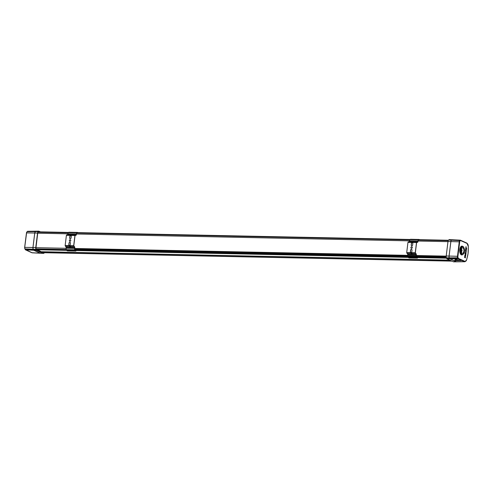 <?xml version="1.0" encoding="UTF-8"?>
<svg xmlns="http://www.w3.org/2000/svg" width="493" height="493" viewBox="0 0 493 493"><rect width="100%" height="100%" fill="white"/><g stroke="black" fill="none" stroke-linecap="round" stroke-linejoin="round"><path stroke-width="0.74" d="M450.054 260.23L40.851 251.794L450.054 260.23M40.728 251.713L449.869 260.144M446.991 258.843L453.412 261.752A3.932 1.917 91.2 0 0 453.831 261.838L456.654 261.814A3.852 1.88 -88.8 0 1 456.241 261.728L449.819 258.819A0.98 0.475 -88.8 0 1 449.604 258.523L449.296 257.814A1.96 0.955 -88.8 0 1 449.092 256.07L450.873 241.588A1.96 0.955 -88.8 0 1 451.459 240.202L451.896 239.832A0.98 0.475 -88.8 0 1 452.093 239.758A0.98 0.475 -88.8 0 1 452.186 239.783L452.063 239.758A0.98 0.481 -88.8 0 1 452.069 239.758L460.345 240.177A0.733 0.357 91.2 0 0 460.203 240.233L459.766 240.602L451.428 240.202L451.865 239.832L460.203 240.233L460.536 240.541L460.098 240.904L459.766 240.602A1.707 0.832 91.2 0 0 459.248 241.81L450.842 241.588A1.96 0.955 -88.8 0 1 451.428 240.202L448.599 240.066A2.04 0.998 91.2 0 0 447.983 241.515L446.208 255.996A2.04 0.998 91.2 0 0 446.418 257.814L446.726 258.523A1.066 0.518 -88.8 0 0 446.991 258.843L449.838 258.813A0.98 0.481 -88.8 0 1 449.573 258.523L446.726 258.523M449.246 239.616L452.063 239.758A0.98 0.481 -88.8 0 0 451.865 239.832L449.037 239.697A1.066 0.518 -88.8 0 1 449.246 239.616A1.066 0.518 -88.8 0 1 449.345 239.641L451.976 239.771M449.037 239.697L448.599 240.066M454.737 260.612L461.183 260.575L455.15 259.263L454.737 260.612M457.621 260.477L457.972 260.261L457.227 259.897L455.433 259.638L457.806 260.273M455.575 259.632L456.105 260.027M456.093 260.119L457.036 259.94M457.029 260.033L457.633 260.378M460.819 260.538L454.984 260.587L455.175 259.269L460.906 260.501M454.984 260.587L455.168 259.33M466.039 246.981L466.082 246.623L466.039 246.981M465.953 246.975L465.996 246.623L465.953 246.975M466.631 248.158L465.879 247.295L465.7 248.749L465.947 248.349L466.575 248.626L466.631 248.158M465.7 248.749L465.879 247.295M465.947 248.38L466.575 248.626M466.304 250.838L466.125 249.618L466.433 249.76L466.495 249.292L465.682 248.922L465.854 250.136L465.546 249.994L465.491 250.469L466.304 250.838L465.491 250.469M466.125 249.655L466.433 249.76M465.62 249.39L465.682 248.922M465.54 249.39L465.928 249.532M465.848 249.532L465.774 250.099M465.404 250.469L465.546 249.994M465.706 252.434L465.491 250.709L465.749 252.434M465.602 252.41L466.218 251.689L466.175 250.955L465.743 251.941L465.577 250.709M465.903 251.165L465.657 251.941M465.94 251.596L465.743 251.941M465.669 253.186L465.614 253.618L465.669 253.186M465.848 254.536L466.088 252.558L465.189 252.94L465.127 253.42L465.848 254.536L465.127 253.42M465.189 252.94L466.088 252.558M465.102 252.94L465.041 253.414M465.189 255.466L465.035 255.072M465.004 257.161L464.837 256.767M465.293 254.462L464.751 255.805L465.558 256.175L465.836 254.622L465.497 254.93L465.152 254.45M465.484 254.856L465.823 254.616M464.751 255.805L465.645 256.175M464.936 254.992L464.831 255.805M465.441 257.857L465.318 256.945C465.232 255.984 465.028 255.898 464.726 256.674L464.628 257.488L465.441 257.857L464.628 257.488M464.991 256.126L464.542 257.488M464.948 256.12L464.64 256.674M460.098 240.904A1.38 0.672 91.2 0 0 459.679 241.884L457.905 256.372A1.38 0.672 91.2 0 0 458.046 257.605L458.453 258.431L464.868 261.333L464.548 261.647A3.599 1.756 91.2 0 0 464.936 261.734L456.666 261.808A3.845 1.88 -88.8 0 1 456.259 261.721L452.044 259.682M452.032 259.805L449.844 258.813L458.139 258.745L464.548 261.647L453.412 261.752M464.868 261.333A3.272 1.596 91.2 0 0 466.631 259.737C467.691 255.275 468.424 254.678 468.282 246.377L466.926 243.123L460.579 240.264M462.243 246.377A4.4 2.151 91.2 0 0 461.978 246.217A4.4 2.151 91.2 0 0 461.725 246.136M461.547 254.906A4.4 2.151 91.2 0 0 462.07 254.69M462.761 246.445A4.419 2.157 91.2 0 0 462.409 246.217A4.419 2.157 91.2 0 0 461.941 246.112A4.419 2.157 91.2 0 0 459.747 250.062A4.419 2.157 91.2 0 0 461.349 254.838A4.419 2.157 91.2 0 0 461.756 254.943A4.419 2.157 91.2 0 0 462.594 254.647M461.331 251.64A1.14 0.555 91.2 0 0 461.43 251.658A1.14 0.555 91.2 0 0 461.99 250.764A1.14 0.555 91.2 0 0 461.479 249.378A1.14 0.555 91.2 0 0 461.38 249.39M461.282 249.945A2.773 1.35 91.2 0 0 461.608 252.508A2.773 1.35 91.2 0 0 462.933 253.199A2.773 1.35 91.2 0 0 463.901 251.134A2.773 1.35 91.2 0 0 463.291 248.127A2.773 1.35 91.2 0 0 461.688 248.54A2.773 1.35 91.2 0 0 461.282 249.945M460.967 254.585A4.16 2.027 91.2 0 0 461.368 254.678L462.218 254.696A4.16 2.027 -88.8 0 1 460.339 249.643A4.16 2.027 -88.8 0 1 462.391 246.377L461.54 246.358A4.16 2.027 91.2 0 0 461.134 246.432M36.642 249.729L36.131 249.082A1.633 0.795 -88.8 0 1 35.964 247.628L37.739 233.146A1.633 0.795 -88.8 0 1 38.09 232.141A1.633 0.795 -88.8 0 1 38.232 231.987L39.021 231.833M37.819 250.111L39.693 251.504L37.77 250.635L37.795 250.161M37.295 249.741L37.462 250.493M37.03 249.735L37 250.284L37.585 250.555M39.705 231.846L39.286 231.655M43.618 252.712A3.359 1.639 -88.8 0 1 43.205 252.804A3.359 1.639 -88.8 0 1 42.891 252.724L37.708 249.754M38.035 232.215A1.467 0.715 -88.8 0 1 38.115 232.135L38.774 231.827M36.895 249.735L36.445 249.803M40.876 251.812L37.838 249.754M44.025 252.718A3.525 1.719 -88.8 0 1 43.014 252.891L40.993 251.972M36.081 231.211A0.98 0.481 91.2 0 0 35.977 231.186L38.793 231.162A1.066 0.518 91.2 0 1 38.91 231.186L40.401 231.858M44.444 252.73A3.932 1.917 -88.8 0 1 43.329 253.377A3.932 1.917 -88.8 0 1 42.965 253.291L36.55 250.382A1.066 0.518 91.2 0 1 36.285 250.068L35.977 249.359A2.04 0.998 -88.8 0 1 35.767 247.541L37.548 233.06A2.04 0.998 -88.8 0 1 38.158 231.611L38.596 231.242A1.066 0.518 91.2 0 1 38.793 231.162M35.897 251.22L40.13 253.149A3.845 1.88 91.2 0 0 40.488 253.242A3.845 1.88 91.2 0 0 40.562 253.242M35.619 251.097L34.954 250.795M35.971 231.186A0.98 0.475 91.2 0 0 35.94 231.186A0.98 0.475 91.2 0 0 35.761 231.26L35.323 231.63A1.96 0.955 91.2 0 0 34.738 233.016L32.957 247.498A1.96 0.955 91.2 0 0 33.16 249.242L33.462 249.951A0.98 0.475 91.2 0 0 33.709 250.241L34.954 250.808M412.321 247.585A0.813 0.696 114.4 0 1 410.897 247.554A0.813 0.696 114.4 0 1 412.321 247.585M411.988 246.851A0.813 0.696 -65.6 0 0 411.316 248.33M411.174 253.575L412.031 253.593M412.006 253.79L411.15 253.778L412.056 253.907M416.881 257.549L416.456 256.724A1.368 0.666 -88.8 0 1 416.314 255.503L416.302 254.135L415.34 252.823L416.597 242.574L417.762 242.223L418.095 241.015A1.368 0.666 -88.8 0 1 418.502 240.048L419.062 239.66M419.722 239.678L419.019 239.45L418.471 239.863A1.565 0.764 91.2 0 0 418.002 240.972L417.762 242.032L416.505 242.531L415.248 252.78L416.252 254.314L416.221 255.46A1.565 0.764 91.2 0 0 416.382 256.853L417.072 257.568M410.577 239.315L409.93 239.69A1.565 0.764 91.2 0 0 409.461 240.8L409.221 241.853L407.964 242.359L406.707 252.607L407.717 254.135L407.68 255.282A1.565 0.764 91.2 0 0 407.847 256.68L408.389 257.556M412.826 243.443L412.629 245.039A0.813 0.696 114.4 0 1 411.205 245.009L411.402 243.413A0.813 0.696 114.4 0 1 412.826 243.443M412.006 250.136L411.809 251.726A0.813 0.696 114.4 0 1 410.386 251.695L410.583 250.105A0.813 0.696 114.4 0 1 412.006 250.136M408.87 257.58L408.919 257.925L417.46 258.098L417.485 257.58M417.386 257.574L417.46 258.098M412.499 242.71A0.813 0.696 -65.6 0 0 411.495 243.456L411.298 245.052A0.813 0.696 -65.6 0 0 411.63 245.785M411.673 249.396A0.813 0.696 -65.6 0 0 410.675 250.148L410.478 251.738A0.813 0.696 -65.6 0 0 410.811 252.471M70.758 240.547A0.813 0.696 114.4 0 1 69.334 240.516A0.813 0.696 114.4 0 1 70.758 240.547M70.425 239.814A0.813 0.696 -65.6 0 0 69.753 241.293M69.612 246.537L70.468 246.555M70.444 246.753L69.587 246.734L70.493 246.87M75.318 250.512L74.893 249.686A1.368 0.666 -88.8 0 1 74.751 248.46L74.739 247.098L73.777 245.785L75.035 235.537L76.199 235.186L76.532 233.978A1.368 0.666 -88.8 0 1 76.939 233.01L77.5 232.622M78.159 232.634L77.456 232.413L76.908 232.825A1.565 0.764 91.2 0 0 76.44 233.935L76.199 234.988L74.942 235.494L73.685 245.742L74.689 247.27L74.659 248.423A1.565 0.764 91.2 0 0 74.819 249.815L75.509 250.53M69.014 232.277L68.367 232.653A1.565 0.764 91.2 0 0 67.898 233.762L67.658 234.816L66.407 235.321L65.144 245.569L66.154 247.098L66.117 248.244A1.565 0.764 91.2 0 0 66.284 249.643L66.832 250.518M71.263 236.406L71.066 237.996A0.813 0.696 114.4 0 1 69.649 237.971L69.84 236.375A0.813 0.696 114.4 0 1 71.263 236.406M70.444 243.092L70.246 244.688A0.813 0.696 114.4 0 1 68.823 244.657L69.02 243.067A0.813 0.696 114.4 0 1 70.444 243.092M67.307 250.543L67.356 250.882L75.897 251.06L75.922 250.536M75.823 250.536L75.897 251.06M70.937 235.672A0.813 0.696 -65.6 0 0 69.932 236.418L69.741 238.008A0.813 0.696 -65.6 0 0 70.068 238.748M70.111 242.359A0.813 0.696 -65.6 0 0 69.112 243.104L68.915 244.701A0.813 0.696 -65.6 0 0 69.248 245.434M445.771 256.865L74.763 249.224M407.662 255.639L74.733 248.786M451.878 261.056L42.669 252.619M38.466 231.846L68.589 232.468M77.37 232.647L410.151 239.506M418.933 239.684L448.396 240.294M38.035 232.221L68.2 232.844M76.92 233.023L409.763 239.881M418.483 240.06L448.192 240.676M37.733 233.195L67.892 233.818M76.526 233.996L409.455 240.855M418.089 241.034L447.971 241.65M35.958 247.677L66.111 248.299M74.751 248.478L407.674 255.343M416.314 255.516L446.19 256.132M36.063 248.897L66.235 249.52M74.899 249.698L407.797 256.563M416.462 256.742L446.27 257.352M36.365 249.618L66.543 250.241M75.213 250.419L408.105 257.278M416.776 257.457L446.529 258.073M452.038 259.774L451.163 259.38M447.983 241.515L450.842 241.588L449.068 256.07L457.473 256.298A1.707 0.832 91.2 0 0 457.652 257.821L449.265 257.821A1.96 0.955 -88.8 0 1 449.068 256.07L446.208 255.996M446.418 257.814L449.265 257.821L449.598 258.517M460.277 240.183L452.186 239.783M459.679 241.884L459.248 241.81L457.473 256.298L457.905 256.372M458.046 257.605L457.652 257.821L457.954 258.523L449.604 258.523M458.354 258.307L457.954 258.523A0.733 0.357 91.2 0 0 458.139 258.745L458.453 258.431M460.653 240.516L467.074 243.425L460.536 240.541M468.282 246.377A3.272 1.596 91.2 0 0 467.074 243.425M464.406 251.362A3.833 1.867 -88.8 0 1 462.132 254.283A3.833 1.867 -88.8 0 1 460.776 249.723A3.833 1.867 -88.8 0 1 463.05 246.802A3.833 1.867 -88.8 0 1 464.406 251.362M39.705 251.375L39.397 251.375M37.678 250.068L36.993 250.062M37.659 249.988L37 249.988M35.977 249.359L33.191 249.248L33.481 249.945A0.949 0.462 91.2 0 0 33.561 250.068M35.767 247.541L32.988 247.498A1.96 0.955 91.2 0 0 33.191 249.248L33.481 249.945A0.98 0.481 91.2 0 0 33.74 250.247L36.55 250.382M35.169 231.833A1.923 0.937 91.2 0 0 34.756 233.016L32.976 247.504A1.923 0.937 91.2 0 0 33.179 249.224L33.481 249.945L36.285 250.068M42.965 253.291L40.136 253.143A3.852 1.88 91.2 0 0 40.512 253.236L43.329 253.377M33.481 249.945L40.512 253.236M37.548 233.06L34.769 233.016L32.976 247.504L33.173 249.236M38.158 231.611L35.354 231.63L34.75 233.023L32.976 247.504M35.342 231.636L35.977 231.186A0.98 0.481 91.2 0 0 35.792 231.26L38.596 231.242M35.779 231.266L35.354 231.63A1.96 0.955 91.2 0 0 34.769 233.016M40.488 253.242L32.23 252.823A3.599 1.756 -88.8 0 1 31.903 252.736L40.13 253.149M31.737 252.662L25.476 249.828L33.709 250.241M33.462 249.951L25.297 249.612L24.989 248.903L33.16 249.242M25.242 249.606L25.476 249.828A0.733 0.357 -88.8 0 1 25.297 249.612L24.989 248.903A1.707 0.832 -88.8 0 1 24.81 247.381L32.957 247.498M24.693 247.387L26.468 232.961L24.65 247.412L24.835 248.682A1.38 0.672 -88.8 0 1 24.687 247.449L26.591 232.899L34.738 233.016M26.881 231.963L26.591 232.899A1.707 0.832 -88.8 0 1 27.103 231.685L35.323 231.63M27.318 231.507L35.761 231.26M35.94 231.186L27.54 231.316A0.733 0.357 -88.8 0 1 27.676 231.26A0.733 0.357 -88.8 0 1 27.756 231.279L35.835 231.211M26.474 232.906A1.38 0.672 -88.8 0 1 26.856 232.006M25.137 249.384L32.23 252.823M418.914 239.487L410.379 239.315M418.471 239.863L409.93 239.69M418.002 240.972L409.461 240.8M417.898 241.798L409.363 241.625M417.762 242.032L409.221 241.853M416.751 242.125L408.21 241.946M416.505 242.531L407.964 242.359M415.248 252.78L406.707 252.607M415.371 253.359L406.83 253.18M416.252 254.314L407.717 254.135M416.32 254.634L407.785 254.462M416.221 255.46L407.68 255.282M416.382 256.853L407.847 256.68M416.696 257.574L408.155 257.401M77.352 232.449L68.817 232.277M76.908 232.825L68.367 232.653M76.44 233.935L67.898 233.762M76.335 234.76L67.8 234.582M76.199 234.988L67.658 234.816M75.189 235.087L66.647 234.908M74.942 235.494L66.407 235.321M73.685 245.742L65.144 245.569M73.808 246.321L65.267 246.143M74.689 247.27L66.154 247.098M74.763 247.597L66.222 247.418M74.659 248.423L66.117 248.244M74.819 249.815L66.284 249.643M408.149 257.383L36.408 249.723M452.038 261.13L42.823 252.693M448.414 240.27L418.964 239.66M410.182 239.481L77.401 232.622M68.619 232.443L38.491 231.821M446.572 258.178L416.69 257.562M464.936 261.734L466.655 259.823L468.054 253.649L468.325 246.364M462.218 254.696C463.673 254.197 464.418 253.1 464.443 251.399C464.314 247.942 463.63 246.272 462.391 246.377M33.734 250.241L40.149 253.149M416.881 257.747L408.34 257.568M419.019 239.45L410.478 239.271M75.318 250.703L66.777 250.53M77.456 232.413L68.915 232.234"/></g></svg>
